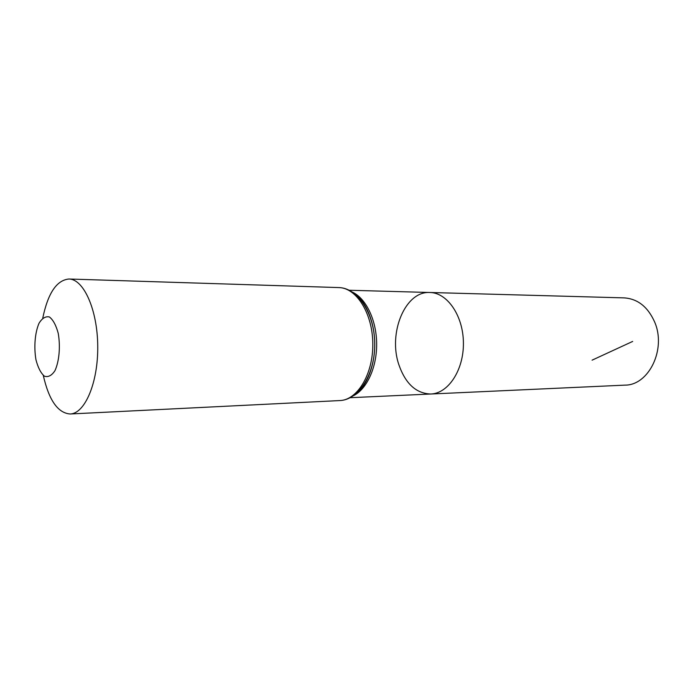 <?xml version="1.0" encoding="UTF-8"?>
<svg xmlns="http://www.w3.org/2000/svg" width="693" height="693" viewBox="0 0 693 693"><rect width="100%" height="100%" fill="white"/><g stroke="black" fill="none" stroke-linecap="round" stroke-linejoin="round"><path stroke-width="1.04" d="M430.769 394.014C448.215 393.555 463.773 370.123 463.409 342.957C463.279 315.783 447.306 292.637 429.851 292.489C405.11 290.887 387.889 333.194 398.899 364.813C405.535 383.766 416.155 393.503 430.769 394.014C448.215 393.555 463.773 370.123 463.409 342.957C463.279 315.783 447.306 292.637 429.851 292.489L624.133 297.877C637.647 298.787 647.79 306.782 654.582 321.873C666.597 349.012 648.865 385.412 624.921 385.135L349.601 397.73M35.941 359.676C33.784 346.968 34.962 332.744 38.999 323.31C42.117 318.2 45.591 316.095 49.42 316.97C53.118 319.828 56.046 325.251 58.212 333.246C60.551 346.405 59.234 361.304 54.946 370.703C51.68 375.623 48.146 377.442 44.352 376.16C40.757 372.999 37.95 367.507 35.941 359.676M42.767 318.078C47.947 293.2 56.661 280.18 68.919 279.01C83.654 278.993 97.505 309.771 97.739 346.249C98.163 382.718 84.867 413.738 70.132 413.99C57.865 413.037 48.908 400.173 43.287 375.407M592.091 360.161L632.666 341.432M350.649 291.406C365.012 296.509 376.481 318.927 376.654 343.737C376.923 368.537 365.861 391.164 351.594 396.526M68.919 279.01L338.868 287.578C356.462 287.768 372.652 313.496 372.808 343.771C373.198 374.038 357.467 400.06 339.882 400.563L70.132 413.99M349.445 290.679C363.548 296.665 374.549 319.126 374.731 343.754C374.991 368.381 364.397 391.034 350.407 397.271M348.631 290.237L429.851 292.489M338.868 287.578C358.125 287.976 374.584 313.938 374.722 343.754C375.121 373.562 359.139 399.818 339.882 400.563M351.516 291.978C363.955 297.652 374.592 319.473 374.748 343.754C375.026 368.035 364.787 390.038 352.451 395.937"/></g></svg>
